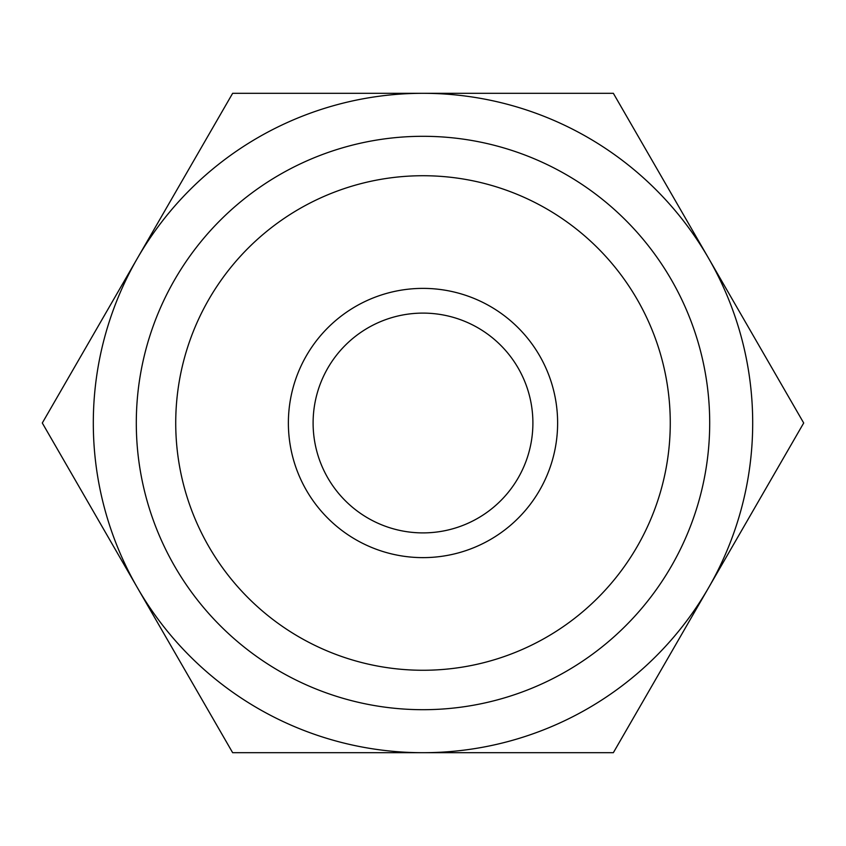 <?xml version="1.0" encoding="UTF-8"?>
<svg xmlns="http://www.w3.org/2000/svg" width="846" height="846" viewBox="0 0 846 846"><rect width="100%" height="100%" fill="white"/><g stroke="black" fill="none" stroke-linecap="round" stroke-linejoin="round"><path stroke-width="0.63" stroke-dasharray="4.23 3.17" d="M423 313.105A109.895 109.895 0 0 1 518.175 477.948A109.895 109.895 0 0 1 327.825 477.948A109.895 109.895 0 0 1 423 313.105M423 288.37A134.63 134.63 0 0 1 539.589 490.31A134.63 134.63 0 0 1 306.411 490.31A134.63 134.63 0 0 1 423 288.37M423 136.301A286.699 286.699 0 0 1 671.29 566.344A286.699 286.699 0 0 1 174.71 566.344A286.699 286.699 0 0 1 423 136.301M137.475 587.843A329.697 329.697 0 0 1 423 93.303A329.697 329.697 0 0 1 708.525 587.843A329.697 329.697 0 0 1 137.475 587.843L232.65 752.697L613.35 752.697L803.7 423L613.35 93.303L232.65 93.303L42.3 423L137.475 587.843"/><path stroke-width="1.27" d="M423 532.895A109.895 109.895 0 0 1 313.105 423A109.895 109.895 0 0 1 423 313.105A109.895 109.895 0 0 1 532.895 423A109.895 109.895 0 0 1 423 532.895M423 557.63A134.63 134.63 0 0 0 539.589 355.69A134.63 134.63 0 0 0 306.411 355.69A134.63 134.63 0 0 0 423 557.63M423 175.725A247.275 247.275 0 0 0 208.856 546.632A247.275 247.275 0 0 0 637.144 546.632A247.275 247.275 0 0 0 423 175.725M423 136.301A286.699 286.699 0 0 1 671.29 566.344A286.699 286.699 0 0 1 174.71 566.344A286.699 286.699 0 0 1 423 136.301M423 752.697A329.697 329.697 0 0 0 708.525 258.157A329.697 329.697 0 0 0 137.475 258.157A329.697 329.697 0 0 0 423 752.697L232.65 752.697L42.3 423L232.65 93.303L613.35 93.303L803.7 423L613.35 752.697L423 752.697"/></g></svg>
